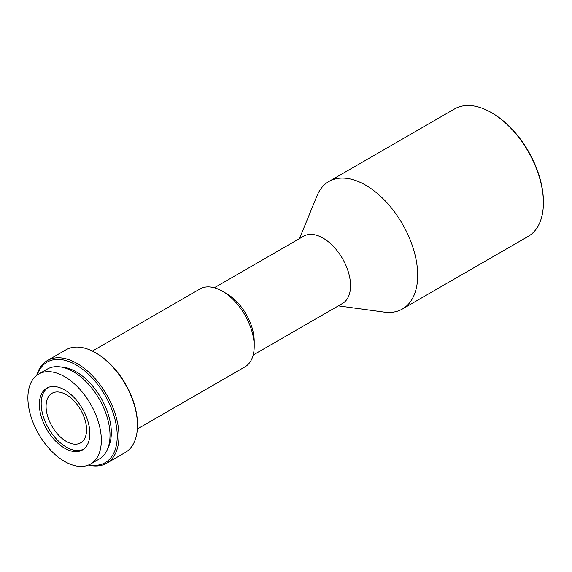 <?xml version="1.0" encoding="UTF-8"?>
<svg xmlns="http://www.w3.org/2000/svg" width="572" height="572" viewBox="0 0 572 572"><rect width="100%" height="100%" fill="white"/><g stroke="black" fill="none" stroke-linecap="round" stroke-linejoin="round"><path stroke-width="0.86" d="M299.513 238.581L317.031 195.746A73.602 42.492 60 0 1 328.843 181.517L454.554 108.937A73.602 42.492 60 0 1 491.355 112.584L492.22 113.084A72.372 41.785 60 0 1 543.4 201.723L543.4 202.724A73.602 42.492 60 0 1 528.156 236.422L402.445 308.994A73.602 42.492 60 0 1 384.22 312.119L338.352 305.87M492.22 113.084L491.355 112.584A73.602 42.492 60 0 1 543.4 202.724M328.843 181.517A73.602 42.492 60 0 1 365.644 185.164A73.602 42.492 60 0 1 413.728 250.021A73.602 42.492 60 0 1 402.445 308.994M214.314 287.773L303.653 236.193A38.846 22.43 60 0 1 323.08 238.116A38.846 22.43 60 0 1 348.455 272.343A38.846 22.43 60 0 1 342.499 303.475L253.16 355.055M92.378 351.086L199.914 289.003A44.981 25.969 60 0 1 222.401 291.234L226.741 293.736A38.846 22.43 60 0 1 254.204 341.312L254.204 346.317A44.981 25.969 60 0 1 244.887 366.909L137.359 428.993M226.741 293.736L222.401 291.234A44.981 25.969 60 0 1 254.204 346.317M36.715 375.382A59.288 34.234 60 0 1 47.404 360.532L65.909 349.849A59.288 34.234 60 0 1 95.553 352.781L96.418 353.281A58.065 33.526 60 0 1 137.48 424.395L137.48 425.396A59.288 34.234 60 0 1 125.196 452.538L106.692 463.227A59.288 34.234 60 0 1 88.488 465.057M96.418 353.281L95.553 352.781A59.288 34.234 60 0 1 137.48 425.396M47.404 360.532A59.288 34.234 60 0 1 77.048 363.463A59.288 34.234 60 0 1 115.78 415.715A59.288 34.234 60 0 1 106.692 463.227M37.187 375.032A58.065 33.526 60 0 1 76.183 364.972A58.065 33.526 60 0 1 116.717 428.271A58.065 33.526 60 0 1 89.025 464.822M61.247 367.038A49.678 28.686 60 0 1 76.183 371.814A49.678 28.686 60 0 1 107.979 447.976M64.615 376.655A51.93 29.98 60 0 1 98.541 422.415A51.93 29.98 60 0 1 90.576 464.028A51.93 29.98 60 0 1 64.615 461.454A51.93 29.98 60 0 1 30.688 415.694A51.93 29.98 60 0 1 38.653 374.081A51.93 29.98 60 0 1 64.615 376.655M38.653 374.081L47.326 369.076A51.93 29.98 60 0 1 73.287 371.643A51.93 29.98 60 0 1 107.214 417.41A51.93 29.98 60 0 1 99.256 459.023L90.576 464.028M83.333 449.406A35.693 20.606 60 0 1 66.409 447.161L66.323 447.111A35.571 20.542 60 0 1 41.17 403.546A35.571 20.542 60 0 1 48.305 387.401M41.17 403.496A35.693 20.606 60 0 1 41.17 403.446A35.693 20.606 60 0 1 47.691 387.666M64.615 448.198A35.693 20.606 60 0 1 41.298 416.745A35.693 20.606 60 0 1 46.768 388.145A35.693 20.606 60 0 1 64.615 389.911A35.693 20.606 60 0 1 87.931 421.364A35.693 20.606 60 0 1 82.461 449.964A35.693 20.606 60 0 1 64.615 448.198M83.869 449.013A35.571 20.542 60 0 1 66.323 447.111L66.409 447.161M66.323 441.441A28.621 16.524 60 0 1 47.626 416.216A28.621 16.524 60 0 1 52.016 393.279A28.621 16.524 60 0 1 66.323 394.694A28.621 16.524 60 0 1 85.028 419.919A28.621 16.524 60 0 1 80.638 442.857A28.621 16.524 60 0 1 66.323 441.441"/></g></svg>
